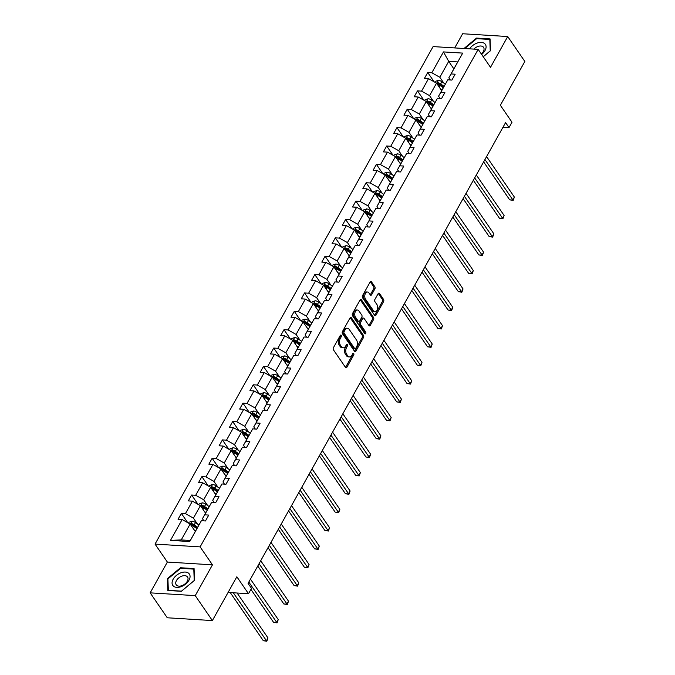 <?xml version="1.0" encoding="UTF-8"?>
<svg xmlns="http://www.w3.org/2000/svg" width="675" height="675" viewBox="0 0 675 675"><rect width="100%" height="100%" fill="white"/><g stroke="black" fill="none" stroke-linecap="round" stroke-linejoin="round"><path stroke-width="1.01" d="M341.204 335.289A1.063 0.65 93.5 0 0 340.284 335.416L333.416 347.701A1.519 0.928 93.5 0 0 333.442 349.836L345.549 367.453A1.519 0.928 93.5 0 0 346.098 367.816A1.519 0.928 93.5 0 0 346.866 367.276L353.734 354.999A1.063 0.65 93.5 0 0 352.789 353.624L351.903 355.219A4.852 2.978 93.5 0 1 349.448 356.923A4.852 2.978 93.5 0 1 347.684 355.784L346.672 354.316A4.852 2.978 93.5 0 1 346.587 347.482L347.473 345.895A1.063 0.65 93.5 0 0 346.537 344.52L345.651 346.115A4.852 2.978 93.5 0 1 343.195 347.819A4.852 2.978 93.5 0 1 341.432 346.68L340.419 345.212A4.852 2.978 93.5 0 1 340.335 338.377L341.221 336.791A1.063 0.65 93.5 0 0 341.204 335.289M212.372 620.57L167.282 617.785L150.162 592.852L195.244 595.628L212.372 620.57L236.849 576.762L248.501 593.722L251.497 588.364L248.071 583.377L505.583 122.597L509.009 127.592L512.004 122.234L500.361 105.275L524.838 61.467L507.718 36.534L462.628 33.75L454.705 47.925M374.878 288.892A1.519 0.928 93.5 0 0 374.853 286.757L371.461 281.812A1.519 0.928 93.5 0 0 370.904 281.45A1.519 0.928 93.5 0 0 370.145 281.99L362.517 295.625A1.519 0.928 93.5 0 0 362.543 297.759L374.65 315.385A1.519 0.928 93.5 0 0 375.199 315.74A1.519 0.928 93.5 0 0 375.967 315.208L383.594 301.573A1.519 0.928 93.5 0 0 383.56 299.438L379.46 293.465A1.519 0.928 93.5 0 0 378.911 293.102A1.519 0.928 93.5 0 0 378.143 293.642L374.878 299.472A1.519 0.928 93.5 0 0 374.912 301.607L376.945 304.568A4.058 2.489 93.5 0 1 377.477 309.133A4.058 2.489 93.5 0 1 374.962 311.715A4.058 2.489 93.5 0 1 373.486 310.753L365.521 299.152A4.058 2.489 93.5 0 1 364.981 294.595A4.058 2.489 93.5 0 1 367.495 292.013A4.058 2.489 93.5 0 1 368.972 292.967L370.305 294.907A1.519 0.928 93.5 0 0 370.853 295.262A1.519 0.928 93.5 0 0 371.621 294.73L374.878 288.892L373.663 288.816A1.519 0.928 93.5 0 0 373.638 286.681L370.28 281.787M195.244 595.628L212.456 564.84L200.121 546.885L478.17 49.368L490.506 67.323L507.718 36.534M351.371 317.756A1.519 0.928 93.5 0 0 350.814 317.402A1.519 0.928 93.5 0 0 350.055 317.933L342.427 331.577A1.519 0.928 93.5 0 0 342.453 333.712L354.561 351.329A1.519 0.928 93.5 0 0 355.109 351.692A1.519 0.928 93.5 0 0 355.877 351.152L363.504 337.517A1.519 0.928 93.5 0 0 363.471 335.382L351.371 317.756L350.224 317.689M352.477 313.597L360.096 299.962A1.519 0.928 93.5 0 1 360.863 299.43A1.519 0.928 93.5 0 1 361.412 299.784L373.52 317.41A1.519 0.928 93.5 0 1 373.545 319.545L370.28 325.375A1.519 0.928 93.5 0 1 369.52 325.915A1.519 0.928 93.5 0 1 368.963 325.552L364.053 318.406A1.519 0.928 93.5 0 0 363.504 318.052A1.519 0.928 93.5 0 0 362.737 318.583L360.577 322.456A1.519 0.928 93.5 0 0 360.602 324.591L365.707 332.032A1.063 0.65 93.5 0 1 364.804 333.652L352.502 315.731A1.519 0.928 93.5 0 1 352.477 313.597M450.326 79.996L448.833 77.828L462.721 53.106L451.077 73.946L455.161 74.199L451.87 80.089L447.787 79.836L440.809 92.323L444.892 92.576L441.602 98.457L437.518 98.204L430.54 110.692L434.624 110.945L431.333 116.826L427.25 116.581L420.272 129.06L424.356 129.313L421.065 135.203L416.981 134.949L410.012 147.428L414.087 147.682L410.797 153.571L406.721 153.318L399.743 165.797L403.827 166.05L400.537 171.939L396.453 171.686L389.475 184.165L393.559 184.418L390.268 190.308L386.184 190.055L379.207 202.542L383.29 202.787L380 208.676L375.916 208.423L368.947 220.911L373.022 221.164L369.731 227.045L365.656 226.8L358.678 239.279L362.762 239.532L359.471 245.422L355.387 245.168L348.41 257.648L352.493 257.901L349.203 263.79L345.119 263.537L338.141 276.016L342.225 276.269L338.934 282.158L334.851 281.905L327.881 294.384L331.957 294.637L328.666 300.527L324.591 300.274L317.613 312.753L321.697 313.006L318.406 318.895L314.322 318.642L307.344 331.13L311.428 331.374L308.137 337.264L304.054 337.011L297.076 349.498L301.16 349.751L297.869 355.632L293.785 355.387L286.808 367.867L290.891 368.12L287.601 374.009L283.517 373.756L276.548 386.235L280.623 386.488L277.332 392.377L273.257 392.124L266.279 404.603L270.363 404.857L267.072 410.746L262.988 410.493L256.011 422.972L260.094 423.225L256.804 429.114L252.72 428.861L245.742 441.349L249.826 441.593L246.535 447.483L242.452 447.23L235.482 459.717L239.558 459.97L236.267 465.851L232.192 465.598L225.214 478.086L229.297 478.339L226.007 484.228L221.923 483.975L214.945 496.454L219.029 496.707L215.738 502.597L211.655 502.343L204.677 514.822L208.761 515.076L205.47 520.965L201.386 520.712L189.743 541.553L170.488 540.363L182.14 519.522L178.057 519.269L181.347 513.38L185.431 513.633L192.4 501.154L188.325 500.901L191.607 495.011L195.691 495.264L202.669 482.785L198.585 482.532L201.876 476.643L205.959 476.896L212.937 464.417L208.853 464.164L212.144 458.274L216.228 458.528L223.206 446.048L219.122 445.795L222.413 439.906L226.496 440.159L233.466 427.672L229.39 427.418L232.681 421.538L236.756 421.791L243.734 409.303L239.65 409.05L242.941 403.169L247.025 403.414L254.003 390.935L249.919 390.682L253.209 384.792L257.293 385.045L264.271 372.566L260.187 372.313L263.478 366.424L267.562 366.677L274.531 354.198L270.456 353.945L273.746 348.055L277.822 348.308L284.799 335.829L280.716 335.576L284.006 329.687L288.09 329.94L295.068 317.452L290.984 317.208L294.275 311.318L298.358 311.572L305.336 299.084L301.252 298.831L304.543 292.95L308.627 293.195L315.605 280.716L311.521 280.462L314.812 274.573L318.895 274.826L325.865 262.347L321.789 262.094L325.072 256.205L329.155 256.458L336.133 243.979L332.049 243.726L335.34 237.836L339.424 238.089L346.402 225.61L342.318 225.357L345.608 219.468L349.692 219.721L356.67 207.242L352.586 206.989L355.877 201.099L359.961 201.352L366.93 188.865L362.855 188.62L366.145 182.731L370.221 182.984L377.198 170.497L373.115 170.243L376.405 164.363L380.489 164.607L387.467 152.128L383.383 151.875L386.674 145.986L390.757 146.239L397.735 133.76L393.652 133.507L396.942 127.617L401.026 127.87L407.995 115.391L403.92 115.138L407.211 109.249L411.286 109.502L418.264 97.023L414.18 96.77L417.471 90.88L421.554 91.133L428.532 78.646L424.448 78.401L427.739 72.512L431.823 72.765L443.475 51.916L462.721 53.106M448.833 77.828L451.077 73.946M200.121 546.885L155.039 544.101L433.088 46.592L478.17 49.368M433.519 101.41L429.553 95.639L436.531 83.152L441.669 90.644M436.531 83.152L428.532 78.646M429.553 95.639L421.554 91.133M440.058 98.364L438.564 96.196L447.787 79.836M438.564 96.196L440.809 92.323M423.25 119.779L419.285 114.008L426.262 101.528L431.401 109.012M426.262 101.528L418.264 97.023M419.285 114.008L411.286 109.502M429.789 116.733L428.304 114.564L437.518 98.204M428.304 114.564L430.54 110.692M412.982 138.147L409.016 132.376L415.994 119.897L421.141 127.381M415.994 119.897L407.995 115.391M409.016 132.376L401.026 127.87M419.529 135.101L418.036 132.933L427.25 116.581M418.036 132.933L420.272 129.06M402.713 156.516L398.748 150.744L405.726 138.265L410.873 145.749M405.726 138.265L397.735 133.76M398.748 150.744L390.757 146.239M409.261 153.47L407.767 151.301L416.981 134.949M407.767 151.301L410.012 147.428M392.453 174.893L388.488 169.113L395.457 156.634L400.604 164.126M395.457 156.634L387.467 152.128M388.488 169.113L380.489 164.607M398.993 171.847L397.499 169.67L406.721 153.318M397.499 169.67L399.743 165.797M382.185 193.261L378.219 187.49L385.197 175.002L390.336 182.495M385.197 175.002L377.198 170.497M378.219 187.49L370.221 182.984M388.724 190.215L387.239 188.038L396.453 171.686M387.239 188.038L389.475 184.165M371.917 211.629L367.951 205.858L374.929 193.371L380.067 200.863M374.929 193.371L366.93 188.865M367.951 205.858L359.961 201.352M378.464 208.583L376.971 206.415L386.184 190.055M376.971 206.415L379.207 202.542M361.648 229.998L357.683 224.227L364.66 211.739L369.807 219.232M364.66 211.739L356.67 207.242M357.683 224.227L349.692 219.721M368.196 226.952L366.702 224.783L375.916 208.423M366.702 224.783L368.947 220.911M351.388 248.366L347.423 242.595L354.392 230.116L359.539 237.6M354.392 230.116L346.402 225.61M347.423 242.595L339.424 238.089M357.927 245.32L356.434 243.152L365.656 226.8M356.434 243.152L358.678 239.279M341.12 266.735L337.154 260.963L344.132 248.484L349.27 255.968M344.132 248.484L336.133 243.979M337.154 260.963L329.155 256.458M347.659 263.689L346.174 261.52L355.387 245.168M346.174 261.52L348.41 257.648M330.851 285.112L326.886 279.332L333.863 266.853L339.002 274.337M333.863 266.853L325.865 262.347M326.886 279.332L318.895 274.826M337.39 282.066L335.905 279.889L345.119 263.537M335.905 279.889L338.141 276.016M320.583 303.48L316.617 297.7L323.595 285.221L328.742 292.714M323.595 285.221L315.605 280.716M316.617 297.7L308.627 293.195M327.13 300.434L325.637 298.257L334.851 281.905M325.637 298.257L327.881 294.384M310.314 321.848L306.357 316.077L313.327 303.59L318.473 311.082M313.327 303.59L305.336 299.084M306.357 316.077L298.358 311.572M316.862 318.802L315.368 316.634L324.591 300.274M315.368 316.634L317.613 312.753M300.054 340.217L296.089 334.446L303.067 321.958L308.205 329.451M303.067 321.958L295.068 317.452M296.089 334.446L288.09 329.94M306.593 337.171L305.1 335.002L314.322 318.642M305.1 335.002L307.344 331.13M289.786 358.585L285.82 352.814L292.798 340.335L297.937 347.819M292.798 340.335L284.799 335.829M285.82 352.814L277.822 348.308M296.325 355.539L294.84 353.371L304.054 337.011M294.84 353.371L297.076 349.498M279.517 376.954L275.552 371.183L282.53 358.703L287.677 366.188M282.53 358.703L274.531 354.198M275.552 371.183L267.562 366.677M286.065 373.908L284.572 371.739L293.785 355.387M284.572 371.739L286.808 367.867M269.249 395.322L265.283 389.551L272.261 377.072L277.408 384.556M272.261 377.072L264.271 372.566M265.283 389.551L257.293 385.045M275.797 392.276L274.303 390.108L283.517 373.756M274.303 390.108L276.548 386.235M258.989 413.699L255.023 407.919L261.993 395.44L267.14 402.924M261.993 395.44L254.003 390.935M255.023 407.919L247.025 403.414M265.528 410.653L264.035 408.476L273.257 392.124M264.035 408.476L266.279 404.603M248.721 432.068L244.755 426.288L251.733 413.809L256.871 421.301M251.733 413.809L243.734 409.303M244.755 426.288L236.756 421.791M255.26 429.022L253.775 426.845L262.988 410.493M253.775 426.845L256.011 422.972M238.452 450.436L234.487 444.665L241.464 432.177L246.603 439.67M241.464 432.177L233.466 427.672M234.487 444.665L226.496 440.159M245 447.39L243.506 445.222L252.72 428.861M243.506 445.222L245.742 441.349M228.184 468.804L224.218 463.033L231.196 450.546L236.343 458.038M231.196 450.546L223.206 446.048M224.218 463.033L216.228 458.528M234.731 465.758L233.238 463.59L242.452 447.23M233.238 463.59L235.482 459.717M217.924 487.173L213.958 481.402L220.927 468.923L226.074 476.407M220.927 468.923L212.937 464.417M213.958 481.402L205.959 476.896M224.463 484.127L222.969 481.958L232.192 465.598M222.969 481.958L225.214 478.086M207.655 505.541L203.69 499.77L210.668 487.291L215.806 494.775M210.668 487.291L202.669 482.785M203.69 499.77L195.691 495.264M214.194 502.495L212.709 500.327L221.923 483.975M212.709 500.327L214.945 496.454M197.387 523.91L193.421 518.138L200.399 505.659L205.537 513.143M200.399 505.659L192.4 501.154M193.421 518.138L185.431 513.633M203.926 520.872L202.441 518.695L211.655 502.343M202.441 518.695L204.677 514.822M170.488 540.363L181.246 539.924L190.131 524.028L195.278 531.52M190.131 524.028L182.14 519.522M212.456 564.84L167.366 562.056L150.162 592.852M167.366 562.056L155.039 544.101M228.082 592.456L248.501 593.722M503.002 127.221L509.009 127.592M457.718 61.923L448.706 61.374L439.822 77.271L443.779 83.042M453.845 68.858L448.706 61.374L443.475 51.916M181.246 539.924L190.266 540.481L201.386 520.712M190.266 540.481L189.743 541.553M439.822 77.271L431.823 72.765M187.726 522.669L181.347 513.38M197.994 504.301L191.607 495.011M208.254 485.932L201.876 476.643M218.523 467.564L212.144 458.274M228.791 449.196L222.413 439.906M239.06 430.827L232.681 421.538M249.32 412.45L242.941 403.169M259.588 394.082L253.209 384.792M269.857 375.713L263.478 366.424M280.125 357.345L273.746 348.055M290.393 338.977L284.006 329.687M300.653 320.608L294.275 311.318M310.922 302.231L304.543 292.95M321.19 283.863L314.812 274.573M331.459 265.494L325.072 256.205M341.719 247.126L335.34 237.836M351.987 228.757L345.608 219.468M362.256 210.389L355.877 201.099M372.524 192.021L366.145 182.731M382.784 173.644L376.405 164.363M393.052 155.275L386.674 145.986M403.321 136.907L396.942 127.617M413.589 118.538L407.211 109.249M423.858 100.17L417.471 90.88M434.118 81.802L427.739 72.512M180.487 567.742L167.349 578.686L167.788 590.465L181.364 591.3L194.51 580.357L194.071 568.578L180.487 567.742L180.892 568.316M483.249 56.759L490.523 50.701L490.084 38.914L476.508 38.078L463.995 48.499M340.158 335.644A1.063 0.65 93.5 0 1 340.006 336.715L339.12 338.302A4.852 2.978 93.5 0 0 339.204 345.136L340.419 345.212M343.195 347.819L341.98 347.743A4.852 2.978 93.5 0 1 340.208 346.604L339.204 345.136M349.448 356.923L348.233 356.856A4.852 2.978 93.5 0 1 346.461 355.708L345.457 354.24A4.852 2.978 93.5 0 1 345.372 347.406L346.258 345.819A1.063 0.65 93.5 0 0 346.41 344.748M345.516 367.402A1.519 0.928 93.5 0 0 345.651 367.2L352.51 354.923A1.063 0.65 93.5 0 0 352.662 353.852M354.527 351.278A1.519 0.928 93.5 0 0 354.662 351.076L362.281 337.441A1.519 0.928 93.5 0 0 362.256 335.306L350.19 317.731M344.081 331.67A1.063 0.65 93.5 0 0 344.098 333.163L354.721 348.637A1.063 0.65 93.5 0 0 355.649 348.511L356.586 346.84A4.852 2.978 93.5 0 0 356.501 340.006L349.237 329.434A4.852 2.978 93.5 0 0 347.465 328.286A4.852 2.978 93.5 0 0 345.018 329.999L344.081 331.67L342.866 331.594A1.063 0.65 93.5 0 0 342.883 333.096L344.098 333.163M355.109 348.891L353.894 348.815A1.063 0.65 93.5 0 1 353.506 348.562L342.883 333.096M347.465 328.286L346.25 328.21A4.852 2.978 93.5 0 0 343.803 329.923L345.018 329.999M342.866 331.594L343.803 329.923M360.231 299.759L372.296 317.334L373.52 317.41M368.93 325.502A1.519 0.928 93.5 0 0 369.065 325.308L372.33 319.469A1.519 0.928 93.5 0 0 372.296 317.334M363.504 318.052L362.281 317.976A1.519 0.928 93.5 0 0 361.522 318.507L359.353 322.38A1.519 0.928 93.5 0 0 359.378 324.515L364.492 331.957L365.707 332.032M364.576 333.315A1.063 0.65 93.5 0 0 364.492 331.957M358.965 310.989A4.058 2.489 93.5 0 0 357.488 310.036A4.058 2.489 93.5 0 0 354.974 312.618A4.058 2.489 93.5 0 0 355.506 317.174L358.315 321.266A1.519 0.928 93.5 0 0 358.864 321.621A1.519 0.928 93.5 0 0 359.632 321.089L361.8 317.216A1.519 0.928 93.5 0 0 361.766 315.082L358.965 310.989M357.488 310.036L356.265 309.96A4.058 2.489 93.5 0 0 353.751 312.542A4.058 2.489 93.5 0 0 354.291 317.098L355.506 317.174M358.864 321.621L357.649 321.545A1.519 0.928 93.5 0 1 357.092 321.19L354.291 317.098M370.263 294.857A1.519 0.928 93.5 0 0 370.398 294.654L373.663 288.816M367.495 292.013L366.28 291.938A4.058 2.489 93.5 0 0 363.766 294.519A4.058 2.489 93.5 0 0 364.298 299.076L365.521 299.152M374.962 311.715L373.748 311.639A4.058 2.489 93.5 0 1 372.271 310.677L364.298 299.076M374.617 315.335A1.519 0.928 93.5 0 0 374.752 315.132L382.371 301.497A1.519 0.928 93.5 0 0 382.345 299.363L378.278 293.439M167.932 579.53L167.349 578.686M476.904 38.661L476.508 38.078M194.096 529.799L195.632 530.879M188.477 523.091L188.949 522.256L192.037 521.227A4.092 2 29.2 0 1 195.497 522.585L198.922 524.998M230.243 592.591L263.292 640.702L266.338 640.896L267.983 637.951L237.119 593.021M197.665 527.234L194.248 524.821A4.092 2 -150.8 0 0 191.793 523.64L191 525.057A4.092 2 29.2 0 1 193.455 526.23L196.881 528.643M191.793 523.64L192.772 525.083A2.084 1.021 29.2 0 1 193.413 525.454L197.184 528.103M233.288 592.785L266.802 641.25L263.292 640.702M267.983 637.951L266.802 641.25M204.365 511.431L205.892 512.511M198.745 504.723L199.209 503.888L202.306 502.858A4.092 2 29.2 0 1 205.765 504.217L209.182 506.621M250.923 589.385L273.552 622.333L276.607 622.527L278.252 619.583L250.45 579.108M207.934 508.866L204.517 506.452A4.092 2 -150.8 0 0 202.053 505.271L201.268 506.689A4.092 2 29.2 0 1 203.723 507.862L207.149 510.275M202.053 505.271L203.04 506.706A2.084 1.021 29.2 0 1 203.681 507.077L207.444 509.735M248.805 582.053L277.071 622.882L273.552 622.333M278.252 619.583L277.071 622.882M214.633 493.062L216.16 494.142M209.005 486.354L209.478 485.511L212.574 484.49A4.092 2 29.2 0 1 216.034 485.84L219.451 488.253M257.766 566.021L283.821 603.965L286.867 604.15L288.512 601.206L260.719 560.739M218.202 490.489L214.785 488.084A4.092 2 -150.8 0 0 212.321 486.903L211.528 488.32A4.092 2 29.2 0 1 213.992 489.493L217.409 491.906M212.321 486.903L213.308 488.337A2.084 1.021 29.2 0 1 213.95 488.708L217.713 491.366M259.073 563.684L287.339 604.513L283.821 603.965M288.512 601.206L287.339 604.513M173.399 586.102A10.041 6.244 -34.5 0 0 185.785 583.968A10.041 6.244 -34.5 0 0 188.73 573.337A10.041 6.244 -34.5 0 0 176.344 575.471A10.041 6.244 -34.5 0 0 173.399 586.102M176.631 585.276A6.877 4.278 -34.5 0 0 184.714 584.128A6.877 4.278 -34.5 0 0 187.54 577.007A6.877 4.278 -34.5 0 0 187.127 576.534A6.877 4.278 -34.5 0 0 179.044 577.673A6.877 4.278 -34.5 0 0 176.209 584.795A6.877 4.278 -34.5 0 0 176.631 585.276M180.638 568.308L193.793 569.118L194.223 580.534L181.491 591.14L168.337 590.321L167.906 578.905L180.638 568.308M194.105 569.565L193.793 569.118M481.655 54.439A10.041 6.244 -34.5 0 0 484.751 43.672A10.041 6.244 -34.5 0 0 469.606 48.845M481.334 53.975A6.877 4.278 -34.5 0 0 483.562 47.351A6.877 4.278 -34.5 0 0 483.14 46.87A6.877 4.278 -34.5 0 0 473.833 49.106M464.771 48.541L476.66 38.644L489.814 39.454L490.236 50.87L483.216 56.717M490.118 39.901L489.814 39.454M224.893 474.694L226.429 475.774M219.274 467.986L219.746 467.142L222.843 466.121A4.092 2 29.2 0 1 226.302 467.471L229.719 469.884M268.034 547.653L294.089 585.596L297.135 585.782L298.78 582.837L270.987 542.371M228.471 472.12L225.045 469.707A4.092 2 -150.8 0 0 222.59 468.534L221.797 469.943A4.092 2 29.2 0 1 224.26 471.125L227.677 473.538M222.59 468.534L223.577 469.969A2.084 1.021 29.2 0 1 224.21 470.34L227.981 472.998M269.342 545.316L297.608 586.145L294.089 585.596M298.78 582.837L297.608 586.145M235.162 456.325L236.697 457.405M229.542 449.618L230.015 448.774L233.111 447.744A4.092 2 29.2 0 1 236.562 449.103L239.988 451.516M278.294 529.284L304.358 567.228L307.403 567.413L309.049 564.469L281.247 524.002M238.739 453.752L235.313 451.339A4.092 2 -150.8 0 0 232.858 450.166L232.065 451.575A4.092 2 29.2 0 1 234.529 452.756L237.946 455.169M232.858 450.166L233.837 451.6A2.084 1.021 29.2 0 1 234.478 451.972L238.25 454.629M279.61 526.939L307.876 567.768L304.358 567.228M309.049 564.469L307.876 567.768M245.43 437.957L246.957 439.037M239.811 431.249L240.275 430.405L243.371 429.376A4.092 2 29.2 0 1 246.831 430.734L250.248 433.148M288.562 510.916L314.626 548.859L317.672 549.045L319.317 546.1L291.516 505.626M248.999 435.383L245.582 432.97A4.092 2 -150.8 0 0 243.118 431.798L242.333 433.207A4.092 2 29.2 0 1 244.789 434.388L248.214 436.792M243.118 431.798L244.105 433.232A2.084 1.021 29.2 0 1 244.747 433.603L248.51 436.261M289.87 508.57L318.136 549.399L314.626 548.859M319.317 546.1L318.136 549.399M255.698 419.58L257.226 420.66M250.071 412.881L250.543 412.037L253.64 411.007A4.092 2 29.2 0 1 257.099 412.366L260.516 414.779M298.831 492.548L324.886 530.483L327.932 530.677L329.577 527.732L301.784 487.257M259.267 417.015L255.85 414.602A4.092 2 -150.8 0 0 253.387 413.429L252.602 414.838A4.092 2 29.2 0 1 255.057 416.011L258.474 418.424M253.387 413.429L254.374 414.863A2.084 1.021 29.2 0 1 255.015 415.235L258.778 417.884M300.139 490.202L328.404 531.031L324.886 530.483M329.577 527.732L328.404 531.031M265.958 401.212L267.494 402.292M260.339 394.504L260.812 393.668L263.908 392.639A4.092 2 29.2 0 1 267.368 393.998L270.785 396.402M309.099 474.179L335.154 512.114L338.2 512.308L339.846 509.363L312.052 468.889M269.536 398.647L266.11 396.233A4.092 2 -150.8 0 0 263.655 395.052L262.862 396.47A4.092 2 29.2 0 1 265.326 397.642L268.743 400.056M263.655 395.052L264.642 396.495A2.084 1.021 29.2 0 1 265.275 396.858L269.047 399.516M310.407 471.833L338.673 512.663L335.154 512.114M339.846 509.363L338.673 512.663M276.227 382.843L277.762 383.923M270.608 376.135L271.08 375.3L274.177 374.271A4.092 2 29.2 0 1 277.627 375.629L281.053 378.034M319.359 455.802L345.423 493.746L348.469 493.931L350.114 490.995L322.321 450.52M279.804 380.278L276.379 377.865A4.092 2 -150.8 0 0 273.923 376.684L273.13 378.101A4.092 2 29.2 0 1 275.594 379.274L279.011 381.687M273.923 376.684L274.911 378.118A2.084 1.021 29.2 0 1 275.543 378.489L279.315 381.147M320.676 453.465L348.941 494.294L345.423 493.746M350.114 490.995L348.941 494.294M286.495 364.475L288.031 365.555M280.876 357.767L281.34 356.923L284.437 355.902A4.092 2 29.2 0 1 287.896 357.252L291.322 359.665M329.628 437.434L355.691 475.377L358.737 475.563L360.382 472.618L332.581 432.152M290.064 361.901L286.647 359.497A4.092 2 -150.8 0 0 284.183 358.315L283.399 359.733A4.092 2 29.2 0 1 285.854 360.906L289.28 363.319M284.183 358.315L285.171 359.75A2.084 1.021 29.2 0 1 285.812 360.121L289.575 362.779M330.936 435.097L359.201 475.926L355.691 475.377M360.382 472.618L359.201 475.926M296.764 346.106L298.291 347.186M291.144 339.398L291.608 338.555L294.705 337.534A4.092 2 29.2 0 1 298.164 338.884L301.582 341.297M339.896 419.065L365.951 457.009L368.997 457.194L370.642 454.25L342.849 413.783M300.333 343.533L296.916 341.12A4.092 2 -150.8 0 0 294.452 339.947L293.667 341.356A4.092 2 29.2 0 1 296.123 342.537L299.548 344.95M294.452 339.947L295.439 341.381A2.084 1.021 29.2 0 1 296.08 341.752L299.843 344.41M341.204 416.728L369.47 457.549L365.951 457.009M370.642 454.25L369.47 457.549M307.024 327.738L308.559 328.818M301.404 321.03L301.877 320.186L304.973 319.157A4.092 2 29.2 0 1 308.433 320.515L311.85 322.928M350.165 400.697L376.22 438.64L379.266 438.826L380.911 435.881L353.118 395.415M310.601 325.164L307.184 322.751A4.092 2 -150.8 0 0 304.72 321.578L303.927 322.988A4.092 2 29.2 0 1 306.391 324.169L309.808 326.582M304.72 321.578L305.707 323.013A2.084 1.021 29.2 0 1 306.34 323.384L310.112 326.042M351.473 398.351L379.738 439.18L376.22 438.64M380.911 435.881L379.738 439.18M317.292 309.361L318.828 310.449M311.673 302.662L312.145 301.818L315.242 300.788A4.092 2 29.2 0 1 318.701 302.147L322.118 304.56M360.433 382.328L386.488 420.272L389.534 420.457L391.179 417.513L363.386 377.038M320.87 306.796L317.444 304.383A4.092 2 -150.8 0 0 314.989 303.21L314.196 304.619A4.092 2 29.2 0 1 316.659 305.8L320.077 308.205M314.989 303.21L315.976 304.644A2.084 1.021 29.2 0 1 316.609 305.016L320.38 307.673M361.741 379.983L390.007 420.812L386.488 420.272M391.179 417.513L390.007 420.812M327.561 290.993L329.096 292.073M321.941 284.285L322.414 283.449L325.502 282.42A4.092 2 29.2 0 1 328.961 283.778L332.387 286.192M370.693 363.96L396.757 401.895L399.802 402.089L401.448 399.144L373.646 358.67M331.13 288.427L327.712 286.014A4.092 2 -150.8 0 0 325.257 284.833L324.464 286.251A4.092 2 29.2 0 1 326.919 287.423L330.345 289.837M325.257 284.833L326.236 286.276A2.084 1.021 29.2 0 1 326.877 286.647L330.649 289.297M372.001 361.614L400.267 402.443L396.757 401.895M401.448 399.144L400.267 402.443M337.829 272.624L339.356 273.704M332.21 265.916L332.674 265.081L335.77 264.052A4.092 2 29.2 0 1 339.23 265.41L342.647 267.815M380.962 345.592L407.017 383.527L410.071 383.721L411.716 380.776L383.915 340.301M341.398 270.059L337.981 267.646A4.092 2 -150.8 0 0 335.517 266.465L334.733 267.882A4.092 2 29.2 0 1 337.188 269.055L340.613 271.468M335.517 266.465L336.504 267.899A2.084 1.021 29.2 0 1 337.146 268.27L340.909 270.928M382.269 343.246L410.535 384.075L407.017 383.527M411.716 380.776L410.535 384.075M348.098 254.256L349.625 255.336M342.47 247.548L342.942 246.704L346.039 245.683A4.092 2 29.2 0 1 349.498 247.033L352.915 249.446M391.23 327.215L417.285 365.158L420.331 365.344L421.976 362.399L394.183 321.933M351.667 251.682L348.249 249.278A4.092 2 -150.8 0 0 345.786 248.096L344.993 249.514A4.092 2 29.2 0 1 347.456 250.687L350.873 253.1M345.786 248.096L346.773 249.531A2.084 1.021 29.2 0 1 347.414 249.902L351.177 252.56M392.538 324.877L420.803 365.707L417.285 365.158M421.976 362.399L420.803 365.707M358.358 235.887L359.893 236.967M352.738 229.179L353.211 228.336L356.307 227.315A4.092 2 29.2 0 1 359.767 228.665L363.184 231.078M401.498 308.846L427.553 346.79L430.599 346.975L432.245 344.031L404.452 303.564M361.935 233.314L358.509 230.901A4.092 2 -150.8 0 0 356.054 229.728L355.261 231.137A4.092 2 29.2 0 1 357.725 232.318L361.142 234.731M356.054 229.728L357.041 231.162A2.084 1.021 29.2 0 1 357.674 231.533L361.446 234.191M402.806 306.509L431.072 347.338L427.553 346.79M432.245 344.031L431.072 347.338M368.626 217.519L370.162 218.599M363.007 210.811L363.479 209.967L366.576 208.938A4.092 2 29.2 0 1 370.027 210.296L373.452 212.709M411.758 290.478L437.822 328.421L440.868 328.607L442.513 325.662L414.712 285.196M372.203 214.945L368.778 212.532A4.092 2 -150.8 0 0 366.323 211.359L365.529 212.768A4.092 2 29.2 0 1 367.993 213.95L371.41 216.363M366.323 211.359L367.301 212.794A2.084 1.021 29.2 0 1 367.942 213.165L371.714 215.823M413.075 288.141L441.34 328.961L437.822 328.421M442.513 325.662L441.34 328.961M378.894 199.15L380.422 200.23M373.275 192.443L373.739 191.599L376.836 190.569A4.092 2 29.2 0 1 380.295 191.928L383.712 194.341M422.027 272.109L448.09 310.053L451.136 310.238L452.782 307.294L424.98 266.819M382.463 196.577L379.046 194.164A4.092 2 -150.8 0 0 376.582 192.991L375.798 194.4A4.092 2 29.2 0 1 378.253 195.581L381.679 197.986M376.582 192.991L377.57 194.425A2.084 1.021 29.2 0 1 378.211 194.797L381.974 197.454M423.335 269.764L451.6 310.593L448.09 310.053M452.782 307.294L451.6 310.593M389.163 180.773L390.69 181.853M383.535 174.074L384.007 173.23L387.104 172.201A4.092 2 29.2 0 1 390.563 173.559L393.981 175.972M432.295 253.741L458.35 291.676L461.396 291.87L463.042 288.925L435.248 248.451M392.732 178.208L389.315 175.795A4.092 2 -150.8 0 0 386.851 174.623L386.066 176.032A4.092 2 29.2 0 1 388.522 177.204L391.939 179.618M386.851 174.623L387.838 176.057A2.084 1.021 29.2 0 1 388.479 176.428L392.243 179.078M433.603 251.395L461.869 292.224L458.35 291.676M463.042 288.925L461.869 292.224M399.423 162.405L400.958 163.485M393.803 155.697L394.276 154.862L397.373 153.832A4.092 2 29.2 0 1 400.832 155.191L404.249 157.604M442.564 235.372L468.619 273.308L471.665 273.502L473.31 270.557L445.517 230.082M403 159.84L399.575 157.427A4.092 2 -150.8 0 0 397.119 156.246L396.326 157.663A4.092 2 29.2 0 1 398.79 158.836L402.207 161.249M397.119 156.246L398.107 157.688A2.084 1.021 29.2 0 1 398.739 158.051L402.511 160.709M443.872 233.027L472.137 273.856L468.619 273.308M473.31 270.557L472.137 273.856M409.691 144.037L411.227 145.117M404.072 137.329L404.544 136.493L407.641 135.464A4.092 2 29.2 0 1 411.092 136.822L414.517 139.227M452.824 216.996L478.887 254.939L481.933 255.125L483.578 252.188L455.785 211.714M413.269 141.472L409.843 139.058A4.092 2 -150.8 0 0 407.388 137.877L406.595 139.295A4.092 2 29.2 0 1 409.058 140.468L412.476 142.881M407.388 137.877L408.375 139.312A2.084 1.021 29.2 0 1 409.008 139.683L412.779 142.341M454.14 214.658L482.406 255.488L478.887 254.939M483.578 252.188L482.406 255.488M419.96 125.668L421.495 126.748M414.34 118.96L414.804 118.117L417.901 117.096A4.092 2 29.2 0 1 421.36 118.446L424.786 120.859M463.092 198.627L489.156 236.571L492.202 236.756L493.847 233.812L466.045 193.345M423.529 123.095L420.112 120.69A4.092 2 -150.8 0 0 417.648 119.509L416.863 120.926A4.092 2 29.2 0 1 419.318 122.099L422.744 124.512M417.648 119.509L418.635 120.943A2.084 1.021 29.2 0 1 419.276 121.314L423.039 123.972M464.4 196.29L492.666 237.119L489.156 236.571M493.847 233.812L492.666 237.119M430.228 107.3L431.755 108.38M424.609 100.592L425.073 99.748L428.169 98.727A4.092 2 29.2 0 1 431.629 100.077L435.046 102.49M473.361 180.259L499.416 218.202L502.462 218.388L504.107 215.443L476.314 174.977M433.797 104.726L430.38 102.313A4.092 2 -150.8 0 0 427.916 101.14L427.132 102.549A4.092 2 29.2 0 1 429.587 103.731L433.013 106.144M427.916 101.14L428.903 102.575A2.084 1.021 29.2 0 1 429.545 102.946L433.308 105.604M474.668 177.922L502.934 218.742L499.416 218.202M504.107 215.443L502.934 218.742M440.488 88.931L442.024 90.011M434.869 82.223L435.341 81.38L438.438 80.35A4.092 2 29.2 0 1 441.897 81.709L445.314 84.122M483.629 161.89L509.684 199.834L512.73 200.019L514.375 197.075L486.582 156.608M444.066 86.358L440.648 83.945A4.092 2 -150.8 0 0 438.185 82.772L437.392 84.181A4.092 2 29.2 0 1 439.855 85.362L443.273 87.775M438.185 82.772L439.172 84.206A2.084 1.021 29.2 0 1 439.805 84.578L443.576 87.235M484.937 159.545L513.202 200.374L509.684 199.834M514.375 197.075L513.202 200.374M339.12 338.302L340.335 338.377M340.208 346.604L341.432 346.68M346.258 345.819L347.473 345.895M345.372 347.406L346.587 347.482M345.457 354.24L346.672 354.316M346.461 355.708L347.684 355.784M352.51 354.923L353.734 354.999M345.651 367.2L346.866 367.276M340.006 336.715L341.221 336.791M362.256 335.306L363.471 335.382M362.281 337.441L363.504 337.517M354.662 351.076L355.877 351.152M353.506 348.562L354.721 348.637M360.273 299.717L361.412 299.784M372.33 319.469L373.545 319.545M369.065 325.308L370.28 325.375M361.522 318.507L362.737 318.583M359.353 322.38L360.577 322.456M359.378 324.515L360.602 324.591M357.092 321.19L358.315 321.266M370.398 294.654L371.621 294.73M372.271 310.677L373.486 310.753M378.321 293.389L379.46 293.465M382.345 299.363L383.56 299.438M382.371 301.497L383.594 301.573M374.752 315.132L375.967 315.208M370.313 281.737L371.461 281.812M373.638 286.681L374.853 286.757M191.962 521.252L190.282 524.256M193.455 526.23L192.645 527.69M195.497 522.585L194.248 524.821M202.23 502.883L200.551 505.887M203.723 507.862L202.913 509.321M205.765 504.217L204.517 506.452M212.498 484.515L210.819 487.51M213.992 489.493L213.182 490.953M216.034 485.84L214.785 488.084M222.767 466.147L221.088 469.142M224.26 471.125L223.442 472.576M226.302 467.471L225.045 469.707M233.027 447.77L231.348 450.773M234.529 452.756L233.71 454.208M236.562 449.103L235.313 451.339M243.295 429.401L241.616 432.405M244.789 434.388L243.979 435.839M246.831 430.734L245.582 432.97M253.564 411.033L251.885 414.037M255.057 416.011L254.247 417.471M257.099 412.366L255.85 414.602M263.832 392.664L262.153 395.668M265.326 397.642L264.507 399.102M267.368 393.998L266.11 396.233M274.092 374.296L272.422 377.3M275.594 379.274L274.776 380.734M277.627 375.629L276.379 377.865M284.361 355.927L282.682 358.923M285.854 360.906L285.044 362.365M287.896 357.252L286.647 359.497M294.629 337.559L292.95 340.554M296.123 342.537L295.312 343.988M298.164 338.884L296.916 341.12M304.898 319.182L303.218 322.186M306.391 324.169L305.581 325.62M308.433 320.515L307.184 322.751M315.157 300.814L313.487 303.817M316.659 305.8L315.841 307.252M318.701 302.147L317.444 304.383M325.426 282.445L323.747 285.449M326.919 287.423L326.109 288.883M328.961 283.778L327.712 286.014M335.694 264.077L334.015 267.081M337.188 269.055L336.378 270.515M339.23 265.41L337.981 267.646M345.963 245.708L344.284 248.704M347.456 250.687L346.646 252.146M349.498 247.033L348.249 249.278M356.231 227.34L354.552 230.335M357.725 232.318L356.906 233.769M359.767 228.665L358.509 230.901M366.491 208.963L364.812 211.967M367.993 213.95L367.175 215.401M370.027 210.296L368.778 212.532M376.76 190.595L375.081 193.598M378.253 195.581L377.443 197.032M380.295 191.928L379.046 194.164M387.028 172.226L385.349 175.23M388.522 177.204L387.712 178.664M390.563 173.559L389.315 175.795M397.297 153.858L395.618 156.862M398.79 158.836L397.972 160.296M400.832 155.191L399.575 157.427M407.557 135.489L405.886 138.493M409.058 140.468L408.24 141.927M411.092 136.822L409.843 139.058M417.825 117.121L416.146 120.116M419.318 122.099L418.508 123.559M421.36 118.446L420.112 120.69M428.093 98.753L426.414 101.748M429.587 103.731L428.777 105.182M431.629 100.077L430.38 102.313M438.362 80.376L436.683 83.379M439.855 85.362L439.045 86.813M441.897 81.709L440.648 83.945"/></g></svg>

